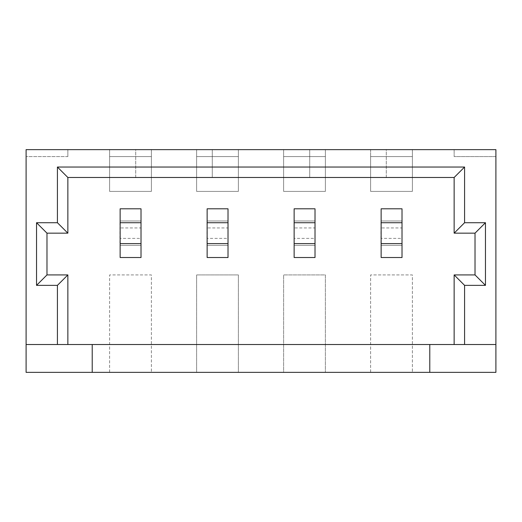 <?xml version="1.0" encoding="UTF-8"?>
<svg xmlns="http://www.w3.org/2000/svg" width="522" height="522" viewBox="0 0 522 522"><rect width="100%" height="100%" fill="white"/><g stroke="black" fill="none" stroke-linecap="round" stroke-linejoin="round"><path stroke-width="0.39" stroke-dasharray="2.61 1.96" d="M135.72 149.638L212.278 149.638L135.72 149.638L135.72 177.48L212.278 177.48L135.72 177.48L135.72 149.638M370.62 149.638L495.9 149.638L495.9 156.6L454.14 156.6L454.14 149.638L454.14 156.6L495.9 156.6L495.9 372.362L370.62 372.362L370.62 274.918L412.38 274.918L412.38 372.362L412.38 274.918L370.62 274.918L370.62 372.362L283.622 372.362L283.622 274.918L325.382 274.918L325.382 372.362L325.382 274.918L283.622 274.918L283.622 372.362L196.618 372.362L196.618 274.918L238.378 274.918L238.378 372.362L238.378 274.918L196.618 274.918L196.618 372.362L109.62 372.362L109.62 274.918L151.38 274.918L151.38 372.362L151.38 274.918L109.62 274.918L109.62 372.362L26.1 372.362L26.1 149.638L370.62 149.638L370.62 191.398L412.38 191.398L412.38 156.6L370.62 156.6L370.62 191.398L412.38 191.398L412.38 149.638L412.38 156.6L370.62 156.6L370.62 149.638M386.28 149.638L309.722 149.638L386.28 149.638L386.28 177.48L309.722 177.48L386.28 177.48L386.28 149.638M67.86 177.48L454.14 177.48L454.14 233.158L475.02 233.158L475.02 274.918L454.14 274.918L454.14 344.52L67.86 344.52L67.86 274.918L46.98 274.918L46.98 233.158L67.86 233.158L67.86 177.48M325.382 156.6L283.622 156.6L283.622 191.398L325.382 191.398L325.382 149.638L325.382 191.398L283.622 191.398L283.622 149.638L283.622 156.6L325.382 156.6M238.378 156.6L196.618 156.6L196.618 191.398L238.378 191.398L238.378 149.638L238.378 191.398L196.618 191.398L196.618 149.638L196.618 156.6L238.378 156.6M151.38 156.6L109.62 156.6L109.62 191.398L151.38 191.398L151.38 149.638L151.38 191.398L109.62 191.398L109.62 149.638L109.62 156.6L151.38 156.6M67.86 156.6L67.86 149.638L67.86 156.6L26.1 156.6L67.86 156.6M381.138 227.938L381.138 220.982L402.018 220.982L380.982 220.982L380.982 245.34L402.018 245.34L402.018 220.982L402.018 245.34L381.138 245.34L402.018 245.34L381.138 245.34L381.138 227.938L402.018 227.938L402.018 238.378L381.138 238.378M294.134 227.938L294.134 220.982L315.014 220.982L293.984 220.982L293.984 245.34L315.014 245.34L315.014 220.982L315.014 245.34L294.134 245.34L315.014 245.34L294.134 245.34L294.134 227.938L315.014 227.938L315.014 238.378L294.134 238.378M207.136 227.938L207.136 220.982L228.016 220.982L206.986 220.982L206.986 245.34L228.016 245.34L228.016 220.982L228.016 245.34L207.136 245.34L228.016 245.34L207.136 245.34L207.136 227.938L228.016 227.938L228.016 238.378L207.136 238.378M120.138 227.938L120.138 220.982L141.018 220.982L119.982 220.982L119.982 245.34L141.018 245.34L141.018 220.982L141.018 245.34L120.138 245.34L141.018 245.34L120.138 245.34L120.138 227.938L141.018 227.938L141.018 238.378L120.138 238.378M454.14 344.52L495.9 344.52M26.1 344.52L67.86 344.52M92.218 344.52L92.218 372.362M429.782 344.52L429.782 372.362M212.278 177.48L212.278 149.638L212.278 177.48M309.722 177.48L309.722 149.638L309.722 177.48M141.018 238.378L141.018 257.522L120.138 257.522L120.138 245.34M120.138 220.982L120.138 208.8L141.018 208.8L141.018 227.938M228.016 238.378L228.016 257.522L207.136 257.522L207.136 245.34M207.136 220.982L207.136 208.8L228.016 208.8L228.016 227.938M315.014 238.378L315.014 257.522L294.134 257.522L294.134 245.34M294.134 220.982L294.134 208.8L315.014 208.8L315.014 227.938M402.018 238.378L402.018 257.522L381.138 257.522L381.138 245.34M381.138 220.982L381.138 208.8L402.018 208.8L402.018 227.938"/><path stroke-width="0.78" d="M495.9 344.52L495.9 149.638L26.1 149.638L26.1 372.362L495.9 372.362L495.9 344.52L464.58 344.52L464.58 285.358L485.46 285.358L485.46 222.718L464.58 222.718L464.58 167.04L57.42 167.04L57.42 222.718L36.54 222.718L36.54 285.358L57.42 285.358L57.42 344.52L26.1 344.52M454.14 177.48L67.86 177.48L67.86 233.158L46.98 233.158L46.98 274.918L67.86 274.918L67.86 344.52L454.14 344.52L454.14 274.918L475.02 274.918L475.02 233.158L454.14 233.158L454.14 177.48L464.58 167.04M294.134 245.34L294.134 220.982M120.138 245.34L120.138 220.982M207.136 245.34L207.136 220.982M381.138 245.34L381.138 220.982M454.14 344.52L464.58 344.52M92.218 344.52L92.218 372.362M429.782 344.52L429.782 372.362M57.42 344.52L67.86 344.52M67.86 274.918L57.42 285.358M46.98 274.918L36.54 285.358M46.98 233.158L36.54 222.718M67.86 233.158L57.42 222.718M67.86 177.48L57.42 167.04M454.14 233.158L464.58 222.718M475.02 233.158L485.46 222.718M475.02 274.918L485.46 285.358M454.14 274.918L464.58 285.358M120.138 222.718L120.138 243.598L141.018 243.598L141.018 222.718L120.138 222.718L120.138 208.8L141.018 208.8L141.018 222.718M141.018 243.598L141.018 257.522L120.138 257.522L120.138 243.598M207.136 222.718L207.136 243.598L228.016 243.598L228.016 222.718L207.136 222.718L207.136 208.8L228.016 208.8L228.016 222.718M228.016 243.598L228.016 257.522L207.136 257.522L207.136 243.598M294.134 222.718L294.134 243.598L315.014 243.598L315.014 222.718L294.134 222.718L294.134 208.8L315.014 208.8L315.014 222.718M315.014 243.598L315.014 257.522L294.134 257.522L294.134 243.598M381.138 222.718L381.138 243.598L402.018 243.598L402.018 222.718L381.138 222.718L381.138 208.8L402.018 208.8L402.018 222.718M402.018 243.598L402.018 257.522L381.138 257.522L381.138 243.598"/></g></svg>
